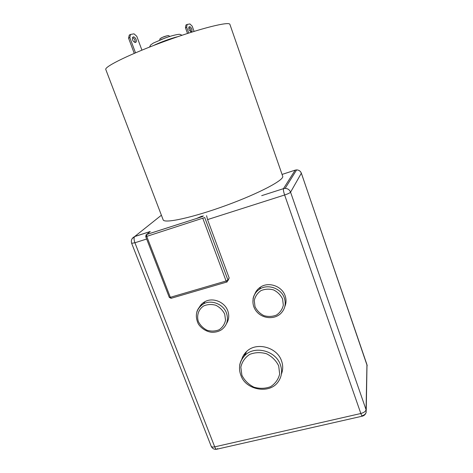 <?xml version="1.0" encoding="UTF-8"?>
<svg xmlns="http://www.w3.org/2000/svg" width="473" height="473" viewBox="0 0 473 473"><rect width="100%" height="100%" fill="white"/><g stroke="black" fill="none" stroke-linecap="round" stroke-linejoin="round"><path stroke-width="0.71" d="M135.497 52.816L129.809 37.568L130.53 34.452L134.03 33.837L136.786 36.297L141.918 50.132M135.384 42.481C132.937 41.654 132.05 39.915 132.73 37.266C134.214 35.392 137.608 40.524 135.964 42.15L135.384 42.481M130.53 34.452L129.289 35.043L128.567 38.153L129.809 37.568M188.739 33.063L186.64 27.209L187.154 24.448L189.945 23.957L192.215 26.192L194.072 31.384M191.228 31.679C189.182 30.828 188.449 29.243 189.034 26.926C190.288 25.441 193.002 30.201 191.63 31.455L191.228 31.679M187.154 24.448L185.972 24.992L185.457 27.747L186.64 27.209M134.9 42.475C135.361 40.246 134.58 38.591 132.552 37.521M190.678 31.614C190.95 29.775 190.323 28.333 188.804 27.298M187.509 33.459L185.457 27.747M134.243 53.354L128.567 38.153M163.108 219.691L163.167 219.856C164.314 223.776 192.996 217.562 226.224 205.388C259.464 193.25 284.799 179.722 282.665 176.169L229.919 24.442C229.712 21.108 200.895 28.179 166.236 40.767C131.565 53.319 104.291 66.598 105.781 69.472L105.828 69.602M362.56 415.536C364.5 415.028 365.718 413.887 366.203 412.119L366.061 409.707C365.718 411.362 363.979 412.627 360.846 413.503C361.502 415.347 362.005 416.258 362.353 416.228M217.497 448.516L217.083 449.149C216.332 449.592 215.546 448.83 214.718 446.861C212.809 447.251 211.626 447.032 211.177 446.21L131.654 243.293L134.911 242.767C133.894 239.852 133.794 237.789 134.616 236.583L132.103 238.705M181.591 223.268L146.654 234.478L145.826 235.205M161.399 215.215L134.71 236.5L150.237 231.504L148.841 232.663M366.947 364.612L366.061 409.707L290.57 192.186C289.571 189.774 287.761 188.502 285.13 188.378L283.445 188.721C283.209 189.791 283.605 191.884 284.628 194.994C287.886 193.9 289.866 192.966 290.57 192.186L301.348 173.213L367.001 364.772L366.238 410.381M206.589 215.682L207.552 219.59L229.186 277.994L228.01 280.566M227.2 281.873L227.915 280.04L226.088 280.997L226.762 282.038L227.2 281.873M254.758 294.171C255.893 291.173 257.838 288.79 260.605 287.022C268.782 281.5 282.044 286.206 285.136 295.785C286.407 299.504 286.307 303.104 284.823 306.587M199.287 307.355C200.576 304.908 202.462 303.01 204.951 301.662C212.803 297.168 224.746 301.945 227.791 310.844C229.393 315.473 228.962 319.736 226.484 323.644M241.721 359.504C242.59 356.482 244.174 353.869 246.474 351.652C256.147 341.595 277.083 347.028 281.547 360.923C283.144 365.481 283.085 369.88 281.376 374.131M150 231.64L134.616 236.583C131.801 238.073 130.808 240.308 131.654 243.293M226.768 282.044L171.309 298.238L170.333 297.304L169.287 297.363L145.714 236.559L146.736 236.394L146.624 234.507L202.639 216.533M202.846 218.431L226.088 280.997L170.333 297.304L146.736 236.394L204.738 217.562L227.915 280.04L229.186 277.994M167.619 35.7C165.172 36.173 162.895 37 160.79 38.189M161.181 39.495L168.175 36.947M153.654 45.467C159.496 42.529 171.433 38.189 177.795 36.693M282.062 174.436L295.176 170.144L283.481 188.65L261.687 195.656M150.237 231.504L146.654 234.478M295.229 170.126L296.618 169.902C298.906 169.996 300.485 171.102 301.348 173.213L301.331 173.159M260.605 287.022L259.6 289.157C252.05 293.857 250.69 304.772 256.679 311.666C262.539 318.66 274.062 319.713 280.513 313.753C284.971 309.389 286.248 304.145 284.344 298.008C281.228 288.347 267.848 283.599 259.6 289.157C255.976 291.516 253.788 294.785 253.025 298.96M204.951 301.662L203.491 303.879C196.502 308.597 194.651 314.994 197.927 323.071C199.405 326.53 205.258 331.798 212.022 332.294C215.836 332.33 219.094 331.413 221.807 329.545C227.058 325.347 228.63 319.884 226.52 313.15C223.445 304.174 211.401 299.356 203.491 303.879C200.144 305.724 197.921 308.437 196.821 312.02M246.474 351.652L244.913 355.4C238.983 361.869 237.943 369.247 241.786 377.531C247.686 390.195 269.917 394.104 278.213 381.758C281.766 376.656 282.493 371.009 280.406 364.807C275.889 350.759 254.699 345.237 244.913 355.4C242.111 358.102 240.379 361.354 239.705 365.144M207.552 219.59L284.628 194.994L360.846 413.503L214.718 446.861L134.911 242.767L146.665 239.013M278.692 365.889L279.661 374.042C278.337 379.399 275.316 383.615 270.597 386.683C265.229 388.694 259.647 388.847 253.853 387.145C248.473 384.378 244.488 380.404 241.892 375.231L240.828 367.172C242.046 361.827 244.99 357.57 249.655 354.407C255.036 352.296 260.67 352.083 266.571 353.769C272.052 356.571 276.09 360.609 278.692 365.889M224.716 314.149L225.532 320.197C224.657 324.206 222.547 327.381 219.2 329.728C215.357 331.295 211.33 331.478 207.127 330.284C203.213 328.28 200.28 325.359 198.341 321.522C196.461 315.461 198.554 309.312 203.692 305.93C207.535 304.305 211.585 304.092 215.848 305.28C219.821 307.302 222.777 310.258 224.716 314.149M282.6 299.001L283.315 305.221C282.316 309.342 280.051 312.612 276.522 315.042C272.495 316.668 268.309 316.875 263.964 315.662C259.937 313.623 256.957 310.631 255.024 306.699L254.255 300.538C255.189 296.423 257.413 293.124 260.919 290.647C264.951 288.962 269.167 288.719 273.565 289.919C277.657 291.983 280.666 295.01 282.6 299.001M243.471 355.418L245.363 354.318M196.709 218.42L201.528 216.309L203.408 215.984L201.528 216.309M159.667 40.104C160.495 38 158.768 39.637 162.198 37.45C169.003 35.032 168.347 35.333 169.742 36.445M149.521 47.075L150.639 44.965L153.406 43.031L164.858 38.1C170.8 35.877 178.315 33.991 179.971 34.369L182.01 35.262M135.207 42.499L135.964 42.15M191.104 31.691L191.63 31.455M163.167 219.856L105.781 69.472M367.208 365.747L301.354 173.177C300.491 171.072 298.912 169.978 296.618 169.902L285.13 188.378L283.445 188.721M211.177 446.21C212.265 448.516 214.05 449.539 216.528 449.279M362.182 416.193L217.083 449.149M362.454 416.128C364.464 415.525 365.718 414.182 366.203 412.119M169.299 297.399L171.09 298.303M146.642 234.502L145.731 236.601M243.5 355.371L245.392 354.253"/></g></svg>
